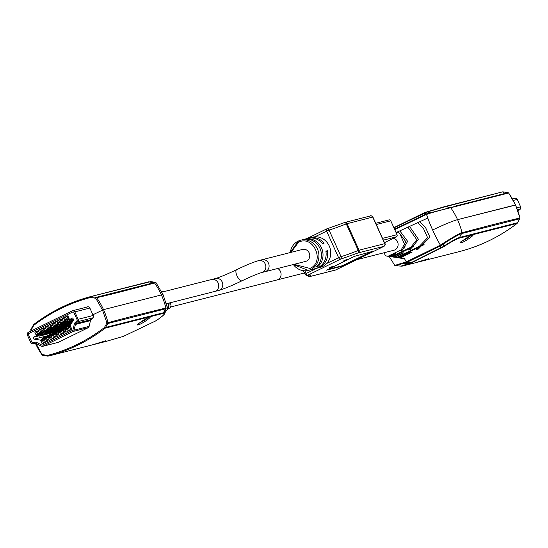 <?xml version="1.0" encoding="UTF-8"?>
<svg xmlns="http://www.w3.org/2000/svg" width="548" height="548" viewBox="0 0 548 548"><rect width="100%" height="100%" fill="white"/><g stroke="black" fill="none" stroke-linecap="round" stroke-linejoin="round"><path stroke-width="0.82" d="M517.154 223.379L519.668 218.816A0.822 0.76 -103.1 0 0 519.894 218.453L519.915 218.337M394.759 229.639L426.118 214.563L429.536 213.425C433.653 211.918 450.504 207.719 450.73 207.726A66.945 61.534 75.7 0 1 457.559 219.652A20.598 1.534 -24.3 0 0 432.639 230.002A20.598 1.534 -24.3 0 1 457.559 219.652L515.072 205.192M428.55 258.725L415.22 262.8M472.28 234.976C476.294 233.928 464.348 242.285 461.135 242.764C457.244 244.086 469.232 235.722 472.28 234.976L471.965 235.126C470.992 234.825 459.662 242.545 460.937 242.175L460.943 241.442M519.894 218.453L517.113 223.426C499.783 236.654 480.699 246.004 459.854 251.47L459.854 251.47A187.957 172.757 -104.3 0 0 517.072 223.447L459.197 238.154C455.525 239.483 450.278 242.387 443.448 246.874L411.555 262.862L401.965 266.184L459.861 251.47M470.903 235.537L468.588 237.531L461.478 241.456L461.135 242.764M517.497 222.741L517.072 222.454L517.497 222.741L459.621 237.462C456.662 238.359 451.12 241.428 442.983 246.669L411.151 262.656L401.184 266.081M519.483 218.111L519.668 218.816L461.8 233.53C457.929 234.907 451.847 238.359 443.538 243.894L440.571 245.84L407.102 262.232L396.889 265.321M459.854 251.47L401.965 266.184A1.233 1.137 75.7 0 1 401.958 266.184L395.56 265.712M406.678 262.376L406.287 261.869L396.156 264.992M440.941 245.593L440.407 245.161L406.287 261.869A66.945 25.893 63.9 0 1 404.246 258.231M459.197 238.154L462.019 232.729A66.945 61.534 75.7 0 0 457.559 219.652L515.442 204.938A66.945 61.534 75.7 0 1 519.901 218.008C506.715 221.111 499.399 222.858 462.019 232.729C461.45 231.962 446.73 240.88 443.072 243.415L440.407 245.161A66.945 25.893 63.9 0 1 432.639 230.002A66.945 25.893 -116.1 0 1 426.529 214.426A0.822 0.349 -108.7 0 1 426.584 213.802L394.546 229.174M517.963 211.11L520.21 209.213A2.062 1.891 -104.3 0 0 520.6 206.836L517.25 199.417A2.062 1.891 -104.3 0 0 515.038 198.253L512.442 198.91M518.381 211.007A2.062 1.891 -104.3 0 0 518.066 211.412M277.706 268.499A6.179 5.679 75.7 0 1 281.076 274.13A6.179 5.679 75.7 0 1 277.905 279.617A6.179 5.679 75.7 0 1 276.891 279.987A6.179 5.679 -104.3 0 0 277.905 279.617A6.179 5.679 -104.3 0 0 281.076 274.13A6.179 5.679 -104.3 0 0 277.706 268.499M394.019 228.002L395.177 227.269A1.233 0.466 58.1 0 1 395.286 226.961L395.341 226.941A1.233 0.466 58.1 0 0 395.286 226.961L424.659 212.569A1.233 0.486 69.8 0 0 424.659 212.569L444.914 206.534L502.79 191.821L444.921 206.534A1.233 1.137 75.7 0 1 445.702 206.637L502.79 191.821L507.886 192.691L426.584 213.802M394.313 228.653L395.177 227.269L427.303 211.939L445.702 206.637L450.73 207.726L508.619 193.019A0.822 0.76 -105.4 0 0 508.284 192.745L503.585 191.93L503.578 192.574M508.674 193.095L508.619 193.019A66.945 61.534 75.7 0 1 515.442 204.938M356.652 259.711L393.93 250.237A6.179 5.679 -104.3 0 0 397.526 241.743A6.179 5.679 -104.3 0 0 393.478 238.257M393.56 238.277A6.179 5.679 -104.3 0 0 392.902 239.024M384.073 252.744L384.806 254.361A3.137 2.884 -104.3 0 0 388.69 255.943L403.424 248.724A3.137 2.884 -104.3 0 0 404.732 244.6L400.013 234.14A3.137 2.884 -104.3 0 0 396.122 232.558L396.081 232.578M401.807 250.169L401.999 250.594L407.65 241.373L399.807 230.866L398.601 231.455M403.047 229.393L404.383 228.79M409.685 249.477L409.87 249.895L418.521 239.408L409.548 226.406L408.363 226.982M417.925 248.6L418.179 249.155L429.933 237.222L425.522 227.441L419.83 221.693L418.186 222.495M398.601 257.813L400.704 257.711L412.089 252.135L410.39 252.286L399.643 257.553L393.902 257.176L395.485 256.944L403.787 252.875L402.52 252.991L394.69 256.82L388.95 256.45L390.532 256.211L395.909 253.58L394.615 253.69L389.717 256.094L387.114 256.183M393.505 257.087L393.902 257.176M392.943 256.67L413.384 246.641L411.048 247.127L391.943 256.498L392.943 256.67L392.697 256.135M388.553 256.361L388.95 256.45M398.143 231.633L405.856 241.682L400.704 250.71L401.999 250.594M417.665 222.687L423.351 228.249L427.604 237.674L416.48 249.306L418.179 249.155M407.918 227.153L416.775 239.729L408.603 250.004L409.87 249.895M424.097 244.655L421.72 245.161L397.862 256.854L398.773 257.06L424.097 244.655M398.526 256.526L398.773 257.06M42.449 355.255L42.045 354.981L42.402 354.583L42.86 355.31A0.822 0.76 74.6 0 1 42.449 355.255L35.956 343.459M47.423 355.46L47.943 356.179L105.819 341.466L123.232 336.445L155.399 321.066A1.233 0.466 58.1 0 0 155.447 321.039L157.982 319.429C162.503 316.237 164.777 314.182 164.784 313.251L165.414 311.915L164.647 312.709L165.647 308.812L107.757 323.526L106.942 322.978L104.387 327.56C87.139 340.719 68.151 350.021 47.423 355.46L42.402 354.583M57.019 342.685A2.165 1.987 -104.3 0 0 57.985 342.507L88.07 327.773A2.165 1.987 -104.3 0 0 89.118 326.409L90.447 320.676A1.959 1.802 75.7 0 1 90.961 319.751L92.79 317.956A2.165 1.987 -104.3 0 0 93.201 315.463L92.893 314.778L103.524 309.647L92.893 314.778L89.851 308.038A2.165 1.987 -104.3 0 0 87.173 306.955L86.892 307.092M138.247 324.841C134.356 326.17 146.343 317.799 149.392 317.052C153.406 316.004 141.459 324.361 138.247 324.841L138.589 323.539L145.7 319.614L148.015 317.621M92.79 344.774L105.654 340.801L93.016 344.678M155.399 321.066L157.92 319.457C163.989 315.162 165.702 313.155 163.044 313.435L105.154 328.156L104.387 327.56M164.784 313.251L163.468 312.744L105.586 327.451L105.154 328.156A187.957 172.757 75.7 0 1 47.943 356.179L42.86 355.31L47.936 356.179L105.805 341.473L123.252 336.438L155.447 321.039A1.233 0.466 58.1 0 0 155.488 321.005M31.25 329.889L30.777 329.588L31.065 329.184L31.257 329.896L33.805 325.313C51.053 312.155 70.041 302.852 90.769 297.413L90.879 296.536L150.686 281.624L155.159 282.289L153.844 282.679L95.962 297.4A0.822 0.754 76.8 0 1 96.373 297.454L96.701 297.728L95.79 298.29L102.531 310.058L106.935 322.971L107.99 322.717A0.822 0.76 74.6 0 1 107.977 323.162L105.586 327.451L104.531 327.327M103.524 309.647L161.407 294.934A20.598 1.534 -24.3 0 1 163.126 294.81A20.598 1.534 -24.3 0 0 161.407 294.934L103.524 309.647A66.945 61.534 -104.3 0 0 96.701 297.728C109.627 294.666 116.382 293.077 154.584 283.008L155.975 282.617L163.126 294.81L167.551 308.291L165.873 308.01C129.342 316.936 121.142 319.121 107.99 322.717A66.945 61.534 -104.3 0 0 103.524 309.647M57.492 342.569A2.165 1.987 -104.3 0 0 57.862 342.562M42.121 334.205L40.84 334.533L40.196 333.869M45.532 332.533L44.251 332.862L43.607 332.198M48.943 330.862L47.669 331.191L47.018 330.526M52.355 329.19L51.08 329.519L50.43 328.855M55.766 327.519L54.492 327.848L53.841 327.183M59.177 325.855L57.903 326.176L57.252 325.519M62.588 324.183L61.314 324.505L60.664 323.847M66 322.512L64.726 322.834L64.075 322.176M69.411 320.84L68.137 321.162L67.486 320.505M73.268 319.052L71.548 319.491L70.898 318.833M37.963 333.595L36.257 334.431L36.6 335.177L38.305 334.342L37.963 333.595L38.339 333.499M56.362 331.424L40.867 335.362L39.764 334.081M41.47 333.246L42.573 334.527L58.629 330.444M41.374 331.924L39.668 332.759L40.011 333.506L41.717 332.67L41.374 331.924L41.751 331.828M59.773 329.752L44.278 333.691L43.176 332.41M44.881 331.574L45.984 332.855L62.04 328.773M44.785 330.252L43.08 331.088L43.422 331.835L45.128 330.999L44.785 330.252L45.162 330.156M63.191 328.081L47.69 332.019L46.587 330.739M48.293 329.903L49.395 331.184L65.452 327.101M48.197 328.581L46.491 329.416L46.833 330.163L48.539 329.327L48.197 328.581L48.573 328.485M66.603 326.409L51.101 330.348L49.998 329.067M51.704 328.231L52.807 329.512L68.863 325.43M51.608 326.909L49.902 327.745L50.245 328.492L51.95 327.656L51.608 326.909L51.985 326.814M70.014 324.738L54.512 328.677L53.409 327.396M55.115 326.56L56.218 327.841L71.048 324.067M55.019 325.238L53.314 326.074L53.656 326.82L55.362 325.985L55.019 325.238L55.396 325.142M71.336 323.594L57.924 327.005L56.821 325.724M58.526 324.889L59.629 326.17L71.617 323.121M58.431 323.567L56.725 324.402L57.067 325.149L58.773 324.313L58.431 323.567L58.807 323.471M71.898 322.649L61.335 325.334L60.232 324.053M61.938 323.217L63.041 324.498L72.185 322.176M61.849 321.895L60.136 322.731L60.479 323.478L62.184 322.642L61.849 321.895L62.219 321.799M72.466 321.703L64.746 323.663L63.643 322.382M65.349 321.546L66.452 322.827L72.747 321.231M65.26 320.224L63.554 321.06L63.89 321.806L65.596 320.97L65.26 320.224L65.63 320.128M73.028 320.751L68.157 321.991L67.055 320.71M68.76 319.874L69.863 321.155L73.316 320.279M68.671 318.552L66.966 319.388L67.301 320.135L69.007 319.299L68.671 318.552L69.041 318.457M73.603 319.792L72.761 317.922L33.181 337.308L34.031 339.178L40.538 340.103L70.137 325.608L73.603 319.792L71.569 320.32L70.466 319.046M38.059 334.917L39.161 336.198L55.745 331.978M65.993 327.088L62.664 328.334L62.739 329.225M69.404 325.416L67.781 325.827L67.856 326.724M62.582 328.752L60.979 329.163L61.034 330.06M63.897 330.122L63.184 329.471L61.479 330.307L61.814 331.054L64 330.355M64.445 328.389L64.369 327.499L62.664 328.334M63.184 329.471L63.554 329.375M67.308 328.451L66.596 327.8L64.89 328.636L65.226 329.382L67.411 328.684M67.76 325.841L66.075 326.663L66.15 327.553M66.596 327.8L66.966 327.704M70.719 326.779L70.007 326.129L68.301 326.964L68.637 327.711L70.822 327.012M69.486 324.991L70.918 324.293L69.486 324.991L69.569 325.889M70.007 326.129L70.377 326.033M60.486 331.793L59.773 331.143L58.067 331.978L58.403 332.725L60.588 332.026M60.938 329.184L59.253 330.006L59.328 330.896M59.773 331.143L60.143 331.047M61.814 331.054L63.52 330.218M65.226 329.382L66.931 328.547M68.637 327.711L70.343 326.875M58.403 332.725L60.109 331.889M57.622 331.732L57.547 330.841L59.17 330.423M57.074 333.465L56.697 333.561L56.362 332.814L56.732 332.718M56.362 332.814L54.656 333.65L54.992 334.396L57.177 333.698M55.841 331.677L57.547 330.841L55.841 331.677L55.917 332.568M54.211 333.403L54.136 332.513L55.759 332.095M53.656 335.136L52.951 334.486L53.32 334.39M52.951 334.486L51.245 335.321L51.581 336.068L53.766 335.369M54.115 332.526L52.43 333.348L52.505 334.239M50.8 335.075L50.724 334.184L52.348 333.766M50.245 336.808L49.539 336.157L49.909 336.061M49.539 336.157L47.834 336.993L48.169 337.739L50.354 337.041M50.704 334.198L49.019 335.02L49.094 335.91M47.388 336.746L47.313 335.856L48.936 335.438M46.833 338.479L46.121 337.828L46.498 337.732M46.121 337.828L44.415 338.657L44.758 339.411L46.943 338.712M45.607 336.691L47.313 335.856L45.607 336.691L45.683 337.582M43.977 338.417L43.902 337.527L45.525 337.109M43.422 340.15L42.71 339.493L43.087 339.404M42.71 339.493L41.004 340.329L41.347 341.082L43.532 340.383M43.874 337.541L42.196 338.363L42.271 339.253M56.697 333.561L54.992 334.396M53.286 335.232L51.581 336.068M49.875 336.904L48.169 337.739M46.464 338.575L44.758 339.411M43.052 340.246L41.347 341.082M28.77 333.526L72.781 311.97A0.822 0.76 75.7 0 1 73.795 312.381L77.152 319.806A0.822 0.76 75.7 0 1 76.994 320.751L75.165 322.553L76.994 320.751A0.822 0.76 75.7 0 0 77.152 319.806L73.795 312.381A0.822 0.76 75.7 0 0 72.781 311.97L28.77 333.526A0.822 0.76 75.7 0 0 28.421 334.609A0.822 0.76 75.7 0 1 28.77 333.526M32.579 342.507A0.822 0.76 75.7 0 1 31.777 342.027L28.421 334.609L31.777 342.027A0.822 0.76 75.7 0 0 32.579 342.507L35.072 342.185A3.295 3.028 75.7 0 1 36.764 342.486L41.854 345.082A0.822 0.76 75.7 0 0 42.36 345.137A0.822 0.76 75.7 0 1 41.854 345.082L36.764 342.486A3.295 3.028 75.7 0 0 35.072 342.185L32.579 342.507M74.309 324.101A3.295 3.028 75.7 0 1 75.165 322.553A3.295 3.028 75.7 0 0 74.309 324.101L72.98 329.834A0.822 0.76 75.7 0 1 72.576 330.355L42.497 345.089A0.822 0.76 75.7 0 1 42.36 345.137A0.822 0.76 75.7 0 0 42.497 345.089L72.576 330.355A0.822 0.76 75.7 0 0 72.98 329.834L74.309 324.101M90.461 320.621L75.419 324.443L74.083 330.177A2.062 1.891 75.7 0 1 73.083 331.478L43.004 346.213A2.062 1.891 75.7 0 1 41.401 346.185L36.312 343.596A2.062 1.891 75.7 0 0 35.257 343.411L32.757 343.726A2.062 1.891 75.7 0 1 30.75 342.527L27.4 335.109A2.062 1.891 75.7 0 1 28.263 332.403L72.268 310.846A2.062 1.891 75.7 0 1 74.823 311.881L78.172 319.299A2.062 1.891 75.7 0 1 77.782 321.676L75.953 323.478L91.084 319.628M75.419 324.443A2.062 1.891 75.7 0 1 75.953 323.478M57.876 342.432A2.062 1.891 -104.3 0 0 58.266 342.37M69.349 319.135L66.959 320.306L65.438 316.936L67.829 315.764L69.349 319.135M44.573 342.699L42.189 343.87L40.668 340.5L43.052 339.328L44.573 342.699M49.875 335.986L51.396 339.356L49.012 340.527L47.491 337.157L49.875 335.986M58.225 336.013L55.834 337.184L54.314 333.814L56.697 332.643L58.225 336.013M65.048 332.67L62.657 333.842L61.136 330.471L63.527 329.3L65.048 332.67M67.959 327.129L70.35 325.964L71.87 329.327L69.48 330.499L67.959 327.129L68.336 327.033M66.938 327.629L68.459 330.999L66.068 332.17L64.548 328.8L66.938 327.629M60.109 330.971L61.636 334.342L59.246 335.513L57.725 332.143L60.109 330.971M50.902 335.486L53.286 334.314L54.814 337.684L52.423 338.856L50.902 335.486L51.272 335.39M46.464 337.657L47.984 341.027L45.6 342.199L44.08 338.828L46.464 337.657M34.736 331.972L37.12 330.807L38.641 334.17L36.257 335.342L34.736 331.972L37.257 331.108M39.668 333.67L38.148 330.3L40.531 329.136L42.052 332.506L39.668 333.67M43.943 327.464L45.463 330.834L43.08 331.999L41.559 328.629L43.943 327.464M47.354 325.793L48.875 329.163L46.491 330.328L44.97 326.957L47.354 325.793M48.382 325.293L50.765 324.121L52.293 327.492L49.902 328.656L48.382 325.293L50.902 324.423M55.704 325.82L53.314 326.992L51.793 323.621L54.177 322.45L55.704 325.82M59.116 324.149L56.725 325.32L55.204 321.95L57.595 320.779L59.116 324.149M61.006 319.107L62.527 322.477L60.136 323.649L58.615 320.279L61.006 319.107M65.938 320.806L63.547 321.977L62.027 318.607L64.417 317.436L65.938 320.806M68.055 318.854L67.014 316.532L65.438 316.936M67.014 316.532L67.966 316.066M42.545 340.774L43.621 343.164M40.668 340.5L41.038 340.404M47.861 337.061L47.491 337.157M49.368 337.431L50.443 339.822M56.191 334.088L57.273 336.479M54.314 333.814L54.684 333.718M63.013 330.752L64.095 333.136M61.136 330.471L61.506 330.376M69.836 327.409L70.918 329.8M33.181 337.308L38.723 335.897M64.924 328.704L64.548 328.8M66.424 329.081L67.507 331.465M58.095 332.047L57.725 332.143M59.602 332.424L60.684 334.807M52.779 335.76L53.855 338.15M44.45 338.733L44.08 338.828M45.957 339.102L47.032 341.493M37.353 333.89L36.305 331.574M38.148 330.3L40.668 329.437M40.764 332.218L39.716 329.903M41.559 328.629L44.08 327.766M44.176 330.547L43.128 328.231M44.97 326.957L47.491 326.094M47.587 328.875L46.539 326.56M50.998 327.204L49.95 324.889M54.41 325.539L53.362 323.217L51.793 323.621M53.362 323.217L54.314 322.751M57.821 323.868L56.773 321.546L55.204 321.95M56.773 321.546L57.732 321.08M58.615 320.279L61.143 319.409M61.232 322.197L60.191 319.874M64.643 320.525L63.602 318.203L62.027 318.607M63.602 318.203L64.554 317.737M48.93 335.39L34.031 339.178M49.238 333.636L49.71 334.684M91.037 297.448L95.79 298.29L95.962 297.4L91.674 296.639L90.769 297.413M31.483 330.821L30.777 329.588L33.236 325.259L33.668 325.546L33.236 325.259L33.668 324.56A187.957 172.757 75.7 0 1 90.879 296.53L148.768 281.816L154.584 283.008A66.945 61.534 75.7 0 1 161.407 294.934A66.945 61.534 -104.3 0 1 165.873 308.01L163.468 312.744A1.233 1.137 -104.5 0 1 163.044 313.435M33.668 324.56L33.62 324.58C50.95 311.346 70.041 302.003 90.879 296.536L150.686 281.624M98.051 296.906L146.227 284.672M31.024 331.047L30.832 329.992A0.822 0.76 76.9 0 1 30.818 329.67M87.769 306.777A2.165 1.987 -104.3 0 0 87.646 306.832L87.365 306.969M161.523 291.515L162.79 291.913M168.524 303.195L167.537 309.004M167.524 309.058L168.537 308.558L169.209 303.023M163.167 291.817L162.187 291.639M170.065 302.804L170.654 304.106A3.137 2.884 75.7 0 1 169.346 308.229L167.496 309.134M291.029 252.361L298.537 242.223C313.422 234.592 325.478 261.732 309.956 268.445L294.071 264.335M308.702 238.202A15.57 14.31 75.7 0 1 309.483 237.976A15.57 14.31 75.7 0 1 324.067 243.23L322.491 243.634A15.57 14.31 -104.3 0 0 307.914 238.373L300.708 240.209A15.57 14.31 75.7 0 1 317.443 248.984A15.57 14.31 75.7 0 1 310.558 269.63A15.57 14.31 75.7 0 1 308.38 270.39A15.57 14.31 75.7 0 1 293.338 264.526M319.957 248.34A15.57 14.31 -104.3 0 0 304.311 239.339L305.88 238.942A15.57 14.31 75.7 0 1 321.532 247.943A15.57 14.31 75.7 0 1 318.21 266.239L316.634 266.636A15.57 14.31 -104.3 0 0 319.957 248.34M309.483 237.976L312.504 237.209A15.57 14.31 -104.3 0 1 314.771 236.839A15.57 14.31 75.7 0 1 329.238 245.984A15.57 14.31 75.7 0 1 326.772 263.424L341.041 256.608A2.062 1.856 74.7 0 1 340.219 259.307L358.2 252.895A2.062 1.048 -111.8 0 0 358.255 250.47L359.056 250.189A2.062 1.891 75.7 0 1 358.2 252.895L383.888 246.367A2.062 1.891 -104.3 0 0 384.751 243.661L384.792 243.771M329.286 267.924L332.869 266.239L329.286 267.924M342.932 261.238L346.514 259.553L342.932 261.238M261.636 259.834A6.179 5.679 75.7 0 1 261.876 259.766L302.551 249.429A6.179 5.679 75.7 0 1 309.188 252.909A6.179 5.679 75.7 0 1 305.592 261.41L264.917 271.746A6.179 5.679 75.7 0 1 264.684 271.801M261.876 259.766A6.179 5.679 75.7 0 1 268.513 263.252A6.179 5.679 75.7 0 1 264.917 271.746A6.172 5.672 -104.3 0 0 265.931 271.37A6.172 5.672 -104.3 0 0 268.726 263.8A6.172 5.672 -104.3 0 0 261.876 259.773L258.642 260.595C252.683 262.41 245.346 265.438 236.647 269.678A6.172 2.391 -116.1 0 1 236.647 269.678C227.064 274.24 220.036 277.178 215.549 278.5L211.535 279.521A6.172 5.672 -104.3 0 0 210.521 279.891M327.636 269.472L342.212 265.766L371.421 251.648M318.21 266.239L317.833 265.396M342.377 266.143L326.478 270.15L354.351 256.389L372.743 251.34L344.87 265.109L342.377 266.143L342.212 265.766M293.242 264.547L308.38 270.39L315.586 268.561A15.57 14.31 -104.3 0 0 325.875 251.121L327.451 250.717A15.57 14.31 75.7 0 1 317.155 268.157A15.57 14.31 75.7 0 1 316.367 268.335M325.937 251.464L327.451 250.717M376.284 224.516L390.779 220.83A1.651 1.514 -104.3 0 0 388.738 220.001M390.779 220.83L397.033 234.688L382.538 238.373M384.477 242.668L396.348 236.852A1.651 1.514 -104.3 0 0 397.033 234.688M307.544 275.425L307.407 275.377A2.062 1.993 48.7 0 0 310.093 276.459A2.062 1.891 75.7 0 1 308.702 276.521M335.088 270.102A2.062 1.891 -104.3 0 0 335.787 269.931L310.093 276.459L310.785 274.938L307.729 275.219A2.062 1.925 77 0 1 305.147 274.192L306.099 273.548A2.062 0.795 63.9 0 0 307.729 275.219L340.219 259.307A2.062 0.795 -116.1 0 1 338.582 257.635L326.581 231.051A2.062 0.795 -116.1 0 1 326.464 229.002A2.062 0.795 -116.1 0 1 326.526 228.982A2.062 1.856 74.7 0 1 329.04 230.023L314.771 236.839M317.155 268.157L320.176 267.39A15.57 14.31 -104.3 0 0 326.772 263.424M344.637 222.509A2.062 1.891 75.7 0 1 347.055 223.605L359.056 250.189L384.751 243.661L372.798 217.186M326.526 228.982L344.507 222.57A2.062 1.048 -111.8 0 1 344.589 222.529A2.062 1.048 -111.8 0 1 346.254 223.885L358.255 250.47A46.148 3.439 -24.3 0 1 341.041 256.608L329.04 230.023A46.148 3.439 155.7 0 0 346.254 223.885L372.743 217.077A2.062 1.891 -104.3 0 0 370.53 215.912C370.654 215.357 371.448 215.741 372.914 217.063L384.922 243.648C385.614 243.846 385.292 244.744 383.949 246.347A2.062 0.795 -116.1 0 1 383.888 246.367L335.787 269.931A2.062 0.795 63.9 0 0 335.842 269.904A2.062 0.795 63.9 0 0 335.897 269.869M166.407 303.736L214.576 291.488A6.172 5.672 -104.3 0 0 215.59 291.118A6.172 5.672 -104.3 0 0 218.385 283.542A6.172 5.672 -104.3 0 0 211.535 279.521A6.172 5.672 -104.3 0 1 216.707 280.946A6.172 5.672 -104.3 0 1 218.631 287.042A6.172 5.672 -104.3 0 1 214.576 291.488L218.59 290.467A6.172 5.672 -104.3 0 0 219.604 290.098A6.172 5.672 -104.3 0 0 222.187 281.98A6.172 5.672 -104.3 0 0 215.549 278.5M428.399 258.766L428.762 258.67M408.76 263.862L403.91 263.3A0.822 0.432 -108.1 0 1 403.431 262.828M411.555 262.862A1.233 0.479 -110.2 0 1 411.151 262.656L407.102 262.232L406.705 261.725M440.9 248.491A1.233 0.473 -121.9 0 1 440.448 248.306L440.571 245.84L440.044 245.401M443.448 246.874L442.983 246.669L443.538 243.894L443.072 243.415M517.25 199.417L513.284 200.424M516.737 207.815L520.6 206.836M517.531 209.891L520.21 209.213M395.341 226.941L424.645 212.583M427.502 211.555L427.303 211.939L427.502 211.555M444.921 206.534L424.659 212.569A1.233 0.486 69.8 0 0 424.467 212.925L426.173 213.946L426.118 214.563M429.536 213.425L429.516 212.836L427.303 211.939M400.704 257.711L404.849 258.32M395.485 256.944L399.643 257.553M393.122 256.594L394.69 256.82M390.532 256.211L392.073 256.437M388.69 255.943L389.717 256.094M35.442 343.397A66.945 61.534 -104.3 0 0 42.066 354.905M149.392 317.052L148.844 317.23M157.92 319.457L158.091 319.087L157.92 319.457M123.232 336.445L123.437 336.061L123.232 336.445M47.155 355.426L47.149 356.077M107.977 323.162L106.942 322.978M40.216 334.691L38.511 335.527M39.161 336.198L40.867 335.362M49.395 331.184L51.101 330.348M45.984 332.855L47.69 332.019M42.573 334.527L44.278 333.691M52.807 329.512L54.512 328.677M43.628 333.02L41.922 333.855M47.039 331.348L45.333 332.184M50.45 329.677L48.745 330.513M53.862 328.005L52.156 328.841M56.218 327.841L57.924 327.005M57.273 326.334L55.567 327.17M66.452 322.827L68.157 321.991M63.041 324.498L64.746 323.663M59.629 326.17L61.335 325.334M69.863 321.155L71.569 320.32M60.684 324.663L58.979 325.498M64.095 322.991L62.39 323.827M67.507 321.32L65.801 322.156M70.918 319.648L69.212 320.484M62.712 329.156L64.417 328.321M66.123 327.485L67.829 326.649M69.534 325.813L70.206 325.485M59.3 330.828L61.006 329.992M55.889 332.499L57.595 331.663M52.478 334.17L54.184 333.335M49.067 335.842L50.772 335.006M45.655 337.513L47.361 336.678M42.244 339.185L43.95 338.349M78.172 319.299L93.208 315.477M89.858 308.058L74.823 311.881M43.004 346.213L58.431 342.295M88.358 327.594L73.083 331.478M77.782 321.676L92.9 317.833M89.132 326.355L74.083 330.177M96.373 297.454L95.79 298.276M31.017 329.211L33.62 324.58L33.805 325.313M30.832 329.999A66.945 61.534 -104.3 0 0 31.085 331.019M87.173 306.955L87.646 306.832M167.894 308.825L167.544 308.969M169.346 308.229L168.537 308.558M290.289 252.546A15.57 14.31 75.7 0 1 298.53 240.969A15.57 14.31 75.7 0 1 300.708 240.209L298.496 240.983L290.2 252.566M371.489 251.628L371.654 251.991M344.706 264.732L344.87 265.109M384.025 246.292A2.062 0.795 -116.1 0 1 383.949 246.347L335.445 270.054L309.757 276.582L307.339 275.356M396.348 236.852L383.347 240.154M304.859 270.801L306.099 273.548L317.039 268.191M306.729 238.675L326.409 229.037M264.917 271.74L261.691 272.562C257.546 273.781 251.011 276.514 242.079 280.768L242.072 280.768A6.172 2.391 -116.1 0 1 242.072 280.768A6.172 2.391 -116.1 0 1 236.996 275.822A6.172 2.391 -116.1 0 1 236.64 269.678L236.64 269.678M261.691 272.562A6.172 5.672 -104.3 0 0 262.698 272.192A6.172 5.672 -104.3 0 0 265.28 264.074A6.172 5.672 -104.3 0 0 258.642 260.595M507.886 192.691L508.695 193.026L515.51 204.931L519.963 217.994M395.581 265.712L394.759 265.383L389.21 256.491M304.462 272.979L170.586 307.01M504.564 193.588L456.354 205.829L504.564 193.588M403.287 258.56L399.136 257.944M396.19 232.523L398.204 231.605M427.974 217.96L419.83 221.693M417.727 222.659L409.548 226.406M407.979 227.125L404.897 228.537M402.835 229.482L399.807 230.866M42.854 355.316L42.045 354.981L35.223 343.069M138.048 323.519L138.048 324.252C136.774 324.628 148.097 316.908 149.077 317.203L149.166 317.176M92.331 344.877L105.874 340.753M165.277 312.134L167.373 309.476L167.551 308.291M66.075 326.663L67.781 325.827M59.253 330.006L60.958 329.17M52.43 333.348L54.136 332.513M49.019 335.02L50.724 334.184M42.196 338.363L43.902 337.527M88.139 306.77L72.61 310.723M58.232 342.377L42.662 346.336M155.159 282.289L155.975 282.617M162.598 291.673L163.619 291.824M375.723 223.283L389.005 219.906M303.434 270.705L305.01 274.192L307.353 275.356L309.106 274.945M370.53 215.912L344.843 222.447L326.82 228.865L306.695 238.681M242.065 280.775C231.551 285.796 223.728 289.022 218.59 290.467M161.852 292.153L211.535 279.521"/></g></svg>
